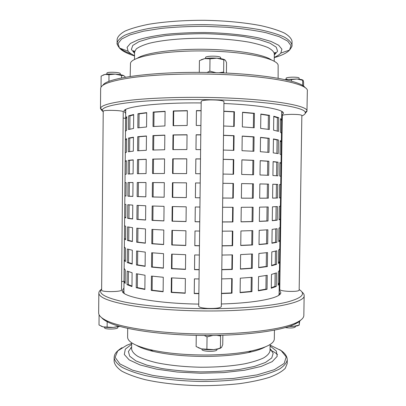 <?xml version="1.0" encoding="UTF-8"?>
<svg xmlns="http://www.w3.org/2000/svg" width="406" height="406" viewBox="0 0 406 406"><rect width="100%" height="100%" fill="white"/><g stroke="black" fill="none" stroke-linecap="round" stroke-linejoin="round"><path stroke-width="0.61" d="M271.578 60.027C264.778 54.891 240.083 50.268 211.003 49.441C177.336 48.309 144.886 52.618 137.157 58.383M134.538 55.647C131.508 54.247 129.362 52.77 128.098 51.217L127.093 47.335L130.397 43.452L138.162 39.808C145.51 37.57 154.798 35.723 166.039 34.271C178.153 33.114 191.038 32.531 204.695 32.521C225.173 32.937 244.412 34.906 259.038 37.991L271.025 41.432L278.704 45.264L281.911 49.227L280.81 53.084C279.511 54.607 277.328 56.028 274.263 57.353M134.482 51.496L133.32 51.12M134.533 55.926C127.078 53.582 122.054 50.948 119.465 48.025C117.486 45.31 116.7 43.67 117.106 43.107L117.141 39.275C117.71 36.484 120.333 33.759 125.023 31.1C130.93 28.537 138.771 26.273 148.56 24.304C164.44 21.64 184.151 20.209 204.842 20.3C225.528 20.716 245.199 22.624 261.012 25.674C270.746 27.882 278.536 30.338 284.378 33.048C288.996 35.819 291.559 38.611 292.056 41.412L291.995 45.249C291.498 42.513 288.94 39.798 284.317 37.093C278.475 34.454 270.69 32.059 260.951 29.907C245.143 26.928 225.472 25.06 204.791 24.654C184.101 24.558 164.394 25.943 148.515 28.532C138.73 30.45 130.889 32.653 124.982 35.144C120.298 37.738 117.669 40.392 117.106 43.107L117.522 45.056M275.588 52.856L274.42 53.206M136.583 345.404C140.253 347.622 145.795 349.617 153.219 351.383C168.277 354.819 186.268 356.498 207.187 356.422C223.153 356.209 236.881 354.92 248.365 352.545C255.826 350.957 261.418 349.099 265.138 346.973M270.086 345.988L276.303 350.982L277.212 356.321L272.208 361.624L261.159 366.43L244.574 370.236L223.716 372.606L200.534 373.236L177.366 372.038L156.574 369.161L140.085 364.948L129.159 359.878L124.287 354.453L125.327 349.135L131.666 344.298M130.473 348.064L131.63 347.653M270.036 349.343L271.183 349.779M287.265 359.777L287.209 363.532L285.235 368.349C282.043 371.546 276.806 374.535 269.523 377.316C261.109 379.909 251.07 382.031 239.398 383.685C227.015 385 214.008 385.67 200.381 385.7C179.939 385.264 160.502 383.091 144.866 379.595C135.239 377.057 127.53 374.225 121.744 371.104C117.167 367.897 114.624 364.669 114.116 361.416L114.152 357.666C114.659 360.848 117.202 364.004 121.785 367.146C127.57 370.201 135.279 372.972 144.906 375.459C160.548 378.889 179.985 381.016 200.432 381.447C220.879 381.518 240.367 379.864 256.084 376.819C265.773 374.571 273.542 371.987 279.404 369.069C284.063 366.045 286.682 362.949 287.265 359.777C287.149 356.011 284.606 352.616 279.638 349.602M201.168 59.753L204.685 58.616C208.268 58.028 212.353 57.885 216.931 58.19C220.762 58.5 223.376 59.037 224.767 59.804M226.421 73.08L226.553 62.631L225.569 60.59L225.203 60.134L216.931 58.19L209.998 58.804L204.685 58.616L199.422 60.661L199.28 72.39M218.925 72.775L223.635 72.09L224.026 72.973M206.979 72.471L209.846 71.151L215.951 72.679M209.998 58.804L209.846 71.151M223.792 59.824L223.635 72.09M305.104 87.706C301.866 81.058 263.875 73.892 214.16 72.628C157.086 70.888 106.149 77.698 102.967 85.24M284.743 79.561L297.111 79.008C300.171 79.226 302.115 79.606 302.942 80.144M303.556 86.153L303.617 82.347L303.18 80.408L297.111 79.008L291.457 79.586L286.413 79.292L284.875 79.586M291.457 79.586L291.432 81.17M302.709 80.337L302.627 85.514M103.012 75.069L105.047 74.425C107.737 73.983 111.158 73.877 115.299 74.115C119.384 74.405 122.196 74.902 123.744 75.607L123.921 75.704M125.55 77.221L123.744 75.607L121.551 75.491L115.299 74.115L108.991 74.694L105.047 74.425L101.135 76.1L101.038 86.671L101.317 86.752M108.991 74.694L108.93 81.459M121.551 75.491L121.526 77.977M220.849 348.028L217.702 349.084L213.668 349.622C209.171 349.911 205.101 349.662 201.457 348.876L198.164 347.678M196.26 335.331L196.123 346.546L201.457 348.876L213.668 349.622L218.357 348.724L221.575 347.404L222.737 344.638L222.858 335.204M212.876 335.417L207.045 336.889L204.193 335.437M220.818 335.265L220.57 335.98L216.819 335.356M206.898 349.018L207.045 336.889M220.417 348.023L220.57 335.98M101.683 317.715C102.85 319.121 104.804 320.512 107.539 321.892C121.81 329.576 165.744 335.879 210.866 335.432C249.081 335.229 282.17 330.372 294.751 324.181C297.517 322.866 299.501 321.522 300.704 320.146M299.202 325.12L297.136 325.927L293.685 326.368L289.067 326.414M289.869 326.145L293.685 326.368L299.176 325.074L299.74 320.821M299.176 325.074L299.237 321.136M119.968 326.414L113.33 327.429C109.239 327.637 105.809 327.449 103.028 326.855L101.069 326.165M99.089 314.706L98.998 324.967L103.028 326.855L113.33 327.429L119.217 326.206M107.128 326.83L107.174 321.542M295.36 326.216L295.34 326.957C293.873 328.053 290.508 328.261 285.245 327.591M286.098 79.332L286.113 78.317C285.768 76.937 299.055 76.719 299.146 78.109L299.141 79.19M288.762 291.371C283.205 291.046 280.201 290.452 279.744 289.585L282.317 115.497C282.799 114.862 285.834 114.482 291.427 114.36C297.72 114.37 301.196 114.725 301.851 115.431L299.161 290.234C298.481 291.158 295.015 291.538 288.762 291.371M217.007 349.221L216.88 349.947C215.703 352.129 201.498 351.586 201.955 349.383L201.96 348.987M205.522 58.484L205.532 57.596C205.116 55.774 219.468 55.642 220.605 57.464L220.712 58.626M207.831 308.428C202.137 308.058 199.097 307.337 198.717 306.261L201.203 101.333C201.609 100.536 204.68 100.064 210.425 99.906C218.448 99.932 222.96 100.485 223.955 101.566L221.321 306.591C220.296 308.017 215.799 308.626 207.831 308.428M117.867 326.911L117.857 327.551C118.202 329.362 104.256 329.616 104.611 327.789L104.621 327.145M106.91 74.176L106.92 73.166C106.59 71.654 120.648 72.177 120.272 73.653L120.262 74.663M121.521 290.001C122.069 291.985 101.084 292.203 101.627 290.194L103.231 111.234C102.713 109.721 123.82 110.336 123.231 111.802L121.521 290.001M100.475 108.651L100.652 88.498C100.749 84.296 111.285 80.657 132.265 77.576C153.245 74.745 184.096 73.41 214.332 74.227C269.696 75.617 309.194 83.976 307.337 91.02L306.977 110.782C307.246 105.261 267.95 98.795 214.038 97.577C184.461 96.867 154.255 97.795 133.346 99.901C112.401 102.205 101.464 104.987 100.531 108.26L100.475 108.651L102.271 111.011M305.165 113.487L307.022 111.173M103.22 112.178L102.216 110.006C103.21 106.859 114.01 104.19 134.614 101.992C155.173 99.977 184.801 99.1 213.82 99.79C266.686 100.967 305.373 107.169 305.246 112.487C305.53 113.7 304.393 114.852 301.846 115.943M282.246 120.232L281.673 120.308M125.596 118.4L123.17 118.014M201.188 102.941C156.985 102.485 122.576 106.864 123.992 111.401L125.642 113.335M281.749 115.243L283.444 113.35C284.281 109.488 260.261 105.027 223.934 103.515M278.125 78.272L278.135 65.051C276.862 58.758 248.299 52.141 211.414 51.126C169.424 49.684 131.645 56.119 130.478 63.245L130.169 76.465M304.15 295.497L303.84 315.381C303.84 317.847 301.369 320.263 296.426 322.633C283.713 328.86 250.04 333.757 211.074 333.96C165.064 334.402 120.313 328.033 105.9 320.304C101.018 317.817 98.607 315.34 98.663 312.874L98.841 292.985C98.861 297.446 109.25 301.572 130.011 305.363C150.773 308.89 181.345 311.072 211.364 310.966C266.316 310.879 305.764 303.018 304.15 295.497C304.15 294.294 303.409 293.122 301.922 291.965M101.155 289.514C99.643 290.63 98.871 291.787 98.841 292.985M299.171 289.544C306.18 293.893 302.039 298.105 286.743 302.171C270.98 305.962 242.595 308.565 211.201 308.687C178.767 308.799 145.906 306.205 125.54 302.226C105.382 297.933 97.42 293.497 101.637 288.925M121.597 281.662L124.018 281.211M279.272 283.109L279.835 283.226M221.351 303.982C257.47 302.993 281.485 297.7 280.79 292.498L279.171 289.909M123.952 288.016L122.267 290.564C120.765 296.608 154.843 303.455 198.747 304.104M127.697 328.322L127.611 337.122C127.626 341.761 135.147 345.942 150.164 349.667C166.15 353.296 185.303 355.072 207.633 354.991C224.665 354.768 239.276 353.408 251.456 350.906C266.564 347.551 274.182 343.552 274.314 338.919L274.441 330.114M281.754 111.386L281.48 133.29L280.373 132.117L280.571 118.577L281.678 120.014L280.551 120.034M124.307 293.452L123.911 292.158L125.728 109.478M223.833 111.183L234.394 111.706L234.201 126.449L223.64 126.002M223.523 135.259L234.079 135.66L233.881 150.377L223.336 150.053M223.214 159.294L233.76 159.573L233.567 174.27L223.026 174.067M222.904 183.294L233.445 183.451L233.252 198.123L222.716 198.042M222.595 207.253L233.13 207.288L232.937 221.945L222.407 221.98M222.29 231.176L232.816 231.095L232.623 245.721L222.097 245.884M221.98 255.064L232.501 254.861L232.308 269.467L221.793 269.746M221.676 278.912L232.191 278.592L231.999 293.173L221.488 293.574M279.267 283.388L278.115 285.286L278.313 271.878L279.46 270.254L279.11 294.056L278.678 295.34M126.636 130.219L125.469 131.366L125.596 118.1L126.768 116.679L126.636 130.219M133.538 128.469L128.54 129.529L128.677 115.817L133.675 114.487L133.538 128.469M146.551 126.987L137.822 127.86L137.964 113.726L146.703 112.624L146.551 126.987M164.937 125.946L153.021 126.53L153.174 112.041L165.095 111.285L164.937 125.946M187.166 125.479L173.098 125.698L173.26 110.95L187.339 110.645L187.166 125.479M200.914 125.5L196.25 125.469L196.428 110.605L201.092 110.63M254.212 127.778L242.341 126.905L242.539 112.244L254.415 113.289L254.212 127.778M269.325 129.478L260.652 128.392L260.85 114.035L269.528 115.35L269.325 129.478M278.506 131.377L273.573 130.194L273.776 116.223L278.709 117.669L278.506 131.377M126.423 152.204L125.261 152.905L125.388 139.654L126.555 138.679L126.423 152.204M126.21 174.154L125.053 174.413L125.18 161.182L126.342 160.649L126.21 174.154M125.997 196.073L124.845 195.89L124.972 182.68L126.129 182.588L125.997 196.073M125.784 217.961L124.637 217.337L124.764 204.142L125.916 204.497L125.784 217.961M125.576 239.819L124.429 238.758L124.556 225.579L125.703 226.375L125.576 239.819M125.363 261.647L124.221 260.144L124.348 246.985L125.49 248.218L125.363 261.647M125.149 283.444L124.013 281.505L124.14 268.361L125.281 270.036L125.149 283.444M133.315 151.154L128.326 151.783L128.458 138.091L133.452 137.198L133.315 151.154M133.087 173.809L128.108 174.012L128.24 160.334L133.224 159.868L133.087 173.809M132.863 196.428L127.89 196.2L128.022 182.548L133.001 182.512L132.863 196.428M132.64 219.012L127.672 218.362L127.804 204.731L132.777 205.116L132.64 219.012M132.412 241.565L127.459 240.489L127.591 226.878L132.554 227.69L132.412 241.565M132.189 264.088L127.24 262.586L127.372 248.995L132.326 250.233L132.189 264.088M131.965 286.575L127.022 284.652L127.159 271.076L132.102 272.741L131.965 286.575M146.312 150.301L137.588 150.799L137.73 136.685L146.459 135.959L146.312 150.301M146.069 173.58L137.36 173.702L137.502 159.614L146.216 159.259L146.069 173.58M145.83 196.824L137.126 196.575L137.269 182.502L145.977 182.522L145.83 196.824M145.587 220.032L136.898 219.413L137.04 205.36L145.734 205.756L145.587 220.032M145.348 243.204L136.67 242.215L136.807 228.187L145.495 228.948L145.348 243.204M145.109 266.341L136.436 264.986L136.578 250.974L145.257 252.106L145.109 266.341M144.866 289.448L136.208 287.717L136.35 273.73L145.013 275.232L144.866 289.448M164.674 149.748L152.773 150.047L152.925 135.579L164.836 135.107L164.674 149.748M164.415 173.509L152.524 173.535L152.676 159.086L164.572 158.888L164.415 173.509M164.156 197.23L152.275 196.981L152.428 182.553L164.313 182.634L164.156 197.23M163.892 220.92L152.027 220.392L152.179 205.989L164.054 206.344L163.892 220.92M163.633 244.569L151.778 243.767L151.93 229.385L163.796 230.019L163.633 244.569M163.374 268.183L151.534 267.107L151.687 252.75L163.537 253.659L163.374 268.183M163.116 291.762L151.286 290.412L151.438 276.075L163.278 277.257L163.116 291.762M186.882 149.56L172.829 149.631L172.992 134.904L187.054 134.746L186.882 149.56M186.603 173.606L172.56 173.524L172.723 158.822L186.775 158.812L186.603 173.606M186.324 197.61L172.291 197.382L172.454 182.705L186.496 182.842L186.324 197.61M186.039 221.58L172.022 221.204L172.19 206.547L186.212 206.832L186.039 221.58M185.76 245.508L171.758 244.985L171.921 230.354L185.933 230.786L185.76 245.508M185.481 269.401L171.489 268.731L171.652 254.126L185.654 254.704L185.481 269.401M185.202 293.259L171.225 292.442L171.388 277.856L185.375 278.582L185.202 293.259M200.62 149.636L195.961 149.596L196.139 134.756L200.797 134.787M200.325 173.738L195.672 173.687L195.849 158.868L200.508 158.913M200.036 197.798L195.382 197.737L195.56 182.944L200.214 182.994L195.575 182.954L195.398 197.717L200.036 197.778M199.742 221.823L195.098 221.752L195.276 206.979L199.925 207.045M199.453 245.808L194.809 245.726L194.987 230.978L199.63 231.055M199.163 269.757L194.525 269.665L194.697 254.943L199.341 255.024M198.874 293.67L194.235 293.568L194.413 278.866L199.052 278.958M253.887 151.291L242.017 150.697L242.215 136.061L254.085 136.827L253.887 151.291M253.562 174.768L241.697 174.453L241.895 159.837L253.76 160.324L253.562 174.768M253.237 198.214L241.377 198.174L241.575 183.583L253.435 183.791L253.237 198.214L252.385 198.184L252.588 183.791L241.575 183.593M252.913 221.62L241.057 221.859L241.255 207.288L253.111 207.217L252.913 221.62L252.065 221.544L252.263 207.227M252.588 244.991L240.743 245.503L240.936 230.958L252.786 230.613L252.588 244.991L251.74 244.874L251.938 230.644M252.263 268.325L240.423 269.112L240.616 254.587L252.461 253.968L252.263 268.325L251.421 268.163L251.613 254.024M251.938 291.625L240.103 292.69L240.301 278.186L252.141 277.288L251.938 291.625L251.096 291.417L251.294 277.369M268.995 152.412L260.322 151.702L260.525 137.365L269.198 138.304L268.995 152.412M268.67 175.311L259.992 174.976L260.195 160.659L268.868 161.223L268.67 175.311M268.341 198.174L259.667 198.214L259.87 183.918L268.544 184.111L268.341 198.174L267.209 198.148L267.412 184.101L259.87 183.933M268.011 221.006L259.343 221.412L259.541 207.141L268.214 206.958L268.011 221.006L266.884 220.945L267.082 206.989M267.686 243.803L259.013 244.579L259.216 230.329L267.884 229.776L267.686 243.803L266.559 243.707L266.757 229.867M267.356 266.564L258.688 267.711L258.891 253.481L267.559 252.562L267.356 266.564L266.234 266.438L266.427 252.705M267.031 289.295L258.363 290.813L258.566 276.603L267.234 275.309L267.031 289.295L265.91 289.133L266.103 275.512M278.181 153.625L273.243 152.874L273.446 138.918L278.384 139.938L278.181 153.625M277.856 175.844L272.913 175.519L273.116 161.588L278.054 162.177L277.856 175.844M277.531 198.026L272.588 198.133L272.786 184.217L277.729 184.38L277.531 198.026L276.242 198.006L276.44 184.37L272.786 184.248M277.207 220.179L272.259 220.712L272.462 206.821L277.405 206.552L277.207 220.179L275.918 220.133L276.116 206.639M276.882 242.301L271.934 243.255L272.132 229.385L277.08 228.695L276.882 242.301L275.598 242.235L275.791 228.918M276.557 264.392L271.609 265.768L271.807 251.918L276.755 250.801L276.557 264.392L275.273 264.301L275.466 251.162M276.232 286.448L271.279 288.25L271.482 274.42L276.435 272.878L276.232 286.448L274.953 286.337L275.141 273.37M281.165 154.818L280.049 154.092L280.247 140.572L281.358 141.567L281.165 154.818L280.845 176.321L279.724 176.037L279.922 162.532L281.043 163.09L279.917 163.09M280.409 206.045L280.211 219.235L279.079 219.829L279.277 206.365L280.409 206.045L280.531 197.793L279.404 197.945L279.602 184.466L280.724 184.583L280.531 197.793L279.404 197.773M279.896 240.641L278.76 241.677L278.958 228.233L280.089 227.472L279.896 240.641L278.775 240.611M279.46 270.254L279.582 262.032L278.44 263.494L278.638 250.071L279.775 248.868L279.582 262.022L278.46 261.982M233.734 126.428L233.927 111.873L223.833 111.371M233.42 150.362L233.607 135.771L223.523 135.386M233.1 174.26L233.293 159.634L223.214 159.365M222.716 198.021L232.785 198.098L232.978 183.456L222.904 183.304M222.407 221.904L232.476 221.864L232.663 207.288M222.102 245.747L232.161 245.594L232.354 231.1M221.793 269.554L231.846 269.285L232.039 254.872M221.488 293.325L231.537 292.939L231.724 278.607M133.675 114.862L129.966 115.903L129.834 129.189M146.698 112.873L139.091 113.853L138.953 127.723M165.095 111.488L154.021 112.198L153.869 126.479M187.333 110.828L173.722 111.127L173.56 125.687M201.092 110.808L196.443 110.782L196.265 125.469M253.364 127.707L253.557 113.426L242.534 112.447M268.199 129.316L268.396 115.446L260.85 114.284M277.222 131.006L277.415 117.725L273.771 116.593M133.447 137.451L129.747 138.157L129.615 151.58M133.224 160.01L129.529 160.38L129.397 173.941M133.001 182.538L129.311 182.568L129.179 196.21L132.863 196.382M129.093 204.847L128.961 218.347L132.64 218.854M128.875 227.132L128.743 240.453L132.417 241.296M128.656 249.38L128.524 262.53L132.194 263.702M128.438 271.599L128.311 284.576L131.97 286.073M146.459 136.132L138.862 136.776L138.72 150.717M146.216 159.355L138.629 159.67L138.487 173.682M145.977 182.543L138.395 182.527L138.253 196.575L145.83 196.793M138.167 205.421L138.025 219.377L145.587 219.925M137.933 228.299L137.796 242.149L145.348 243.021M137.705 251.147L137.563 264.879L145.109 266.087M137.472 273.959L137.335 287.585L144.871 289.113M164.831 135.244L153.772 135.69L153.62 150.022M164.572 158.964L153.524 159.152L153.372 173.529M164.313 182.649L153.275 182.578L153.123 196.971L164.156 197.209M153.026 206.02L152.874 220.341L163.897 220.834M152.778 229.441L152.626 243.671L163.638 244.422M152.529 252.826L152.377 266.965L163.379 267.975M152.28 276.176L152.133 290.229L163.121 291.493M187.054 134.873L173.453 135.031L173.291 149.626M186.775 158.883L173.184 158.893L173.022 173.524M186.496 182.852L172.915 182.72L172.753 197.367L186.324 197.59M172.651 206.558L172.484 221.138L186.044 221.498M172.383 230.369L172.22 244.869L185.765 245.376M172.114 254.146L171.951 268.564L185.486 269.214M171.85 277.887L171.687 292.218L185.207 293.01M200.797 134.914L196.154 134.878L195.976 149.596M200.508 158.979L195.865 158.934L195.687 173.687M195.286 206.979L195.113 221.676L199.747 221.747M195.002 230.978L194.824 245.594L199.453 245.676M194.713 254.943L194.54 269.482L199.163 269.569M194.428 278.866L194.256 293.33L198.874 293.426M253.034 151.245L253.232 136.918L242.215 136.198M252.71 174.742L252.913 160.37L241.895 159.913M241.377 198.148L252.385 198.184M241.062 221.772L252.065 221.544M240.743 245.356L251.74 244.874M240.423 268.904L251.421 268.163M240.108 292.416L251.096 291.417M267.869 152.306L268.067 138.37L260.52 137.532M267.539 175.26L267.737 161.253L260.195 160.751M259.667 198.184L267.209 198.148M259.343 221.311L266.884 220.945M259.018 244.402L266.559 243.707M258.693 267.458L266.234 266.438M258.368 290.478L265.91 289.133M276.892 153.392L277.09 139.969L273.441 139.177M276.567 175.742L276.765 162.187L273.116 161.73M272.588 198.087L276.242 198.006M272.264 220.549L275.918 220.133M271.939 242.981L275.598 242.235M271.614 265.382L275.273 264.301M271.289 287.747L274.953 286.337M279.267 283.373L278.146 283.327M280.089 227.477L280.211 219.235L279.089 219.21M280.845 176.321L280.724 184.583L279.602 184.568M281.48 133.28L281.358 141.567L280.231 141.577M277.729 184.38L276.44 184.37M278.054 162.177L276.765 162.187M278.384 139.938L277.09 139.969M268.544 184.111L267.412 184.101M268.868 161.223L267.737 161.253M269.198 138.304L268.067 138.37M253.435 183.791L252.588 183.791M253.76 160.324L252.913 160.37M254.085 136.827L253.232 136.918M231.999 293.173L231.537 292.939M232.308 269.467L231.846 269.285M232.623 245.721L232.161 245.594M232.937 221.945L232.476 221.864M233.252 198.123L232.785 198.098M233.445 183.451L232.978 183.456M233.76 159.573L233.293 159.634M234.079 135.66L233.607 135.771M171.225 292.442L171.687 292.218M171.489 268.731L171.951 268.564M171.758 244.985L172.22 244.869M172.022 221.204L172.484 221.138M172.291 197.382L172.753 197.367M172.454 182.705L172.915 182.72M172.723 158.822L173.184 158.893M172.992 134.904L173.453 135.031M151.286 290.412L152.133 290.229M151.534 267.107L152.377 266.965M151.778 243.767L152.626 243.671M152.027 220.392L152.874 220.341M152.275 196.981L153.123 196.971M152.428 182.553L153.275 182.578M152.676 159.086L153.524 159.152M152.925 135.579L153.772 135.69M136.208 287.717L137.335 287.585M136.436 264.986L137.563 264.879M136.67 242.215L137.796 242.149M136.898 219.413L138.025 219.377M137.126 196.575L138.253 196.575M137.269 182.502L138.395 182.527M137.502 159.614L138.629 159.67M137.73 136.685L138.862 136.776M127.022 284.652L128.311 284.576M127.24 262.586L128.524 262.53M127.459 240.489L128.743 240.453M127.672 218.362L128.961 218.347M127.89 196.2L129.179 196.21M128.022 182.548L129.311 182.568M128.24 160.334L129.529 160.38M128.458 138.091L129.747 138.157M124.013 281.505L125.17 281.485M124.221 260.144L125.378 260.134M124.429 238.758L125.586 238.753M124.637 217.337L125.794 217.342M124.845 195.89L126.002 195.9M124.972 182.68L126.129 182.695M125.18 161.182L126.337 161.207M125.388 139.654L126.545 139.684M278.709 117.669L277.415 117.725M269.528 115.35L268.396 115.446M254.415 113.289L253.557 113.426M234.394 111.706L233.927 111.873M173.26 110.95L173.722 111.127M153.174 112.041L154.021 112.198M137.964 113.726L139.091 113.853M128.677 115.817L129.966 115.903M125.596 118.1L126.758 118.136M281.779 113.071L282.601 111.96M124.87 110.031L125.662 111.163M279.922 294.325L279.135 292.249M123.926 290.351L123.094 292.406M134.498 59.606L134.574 52.1L136.177 49.019C138.791 46.989 143.064 45.102 148.987 43.361C162.101 40.052 182.741 38.088 204.624 38.255C221.371 38.611 236.246 39.925 249.248 42.194C257.049 43.807 263.311 45.614 268.046 47.603C271.807 49.654 273.898 51.719 274.319 53.805C274.532 52.638 274.958 52.278 275.603 52.719C275.238 53.425 276.039 52.861 274.304 54.566M274.299 55.028L277.577 51.222L276.263 47.192L270.051 43.203L258.998 39.565L243.646 36.586C231.572 35.017 218.585 34.048 204.68 33.683C190.769 33.708 177.762 34.358 165.658 35.632L150.235 38.235L139.096 41.605L132.787 45.436L131.377 49.436L134.559 53.323M128.098 51.217L119.465 48.025L118.07 43.584L121.49 39.113L129.961 34.891L143.364 31.221L161.091 28.41C174.747 27.045 189.308 26.354 204.771 26.334L227.461 27.278C242.022 28.552 254.882 30.364 266.042 32.719L279.343 36.713L287.712 41.143L291.021 45.695L289.519 50.1C286.859 52.963 281.774 55.47 274.263 57.632M120.12 48.263C122.653 50.354 126.454 52.283 131.519 54.049M270.107 344.476L270.015 350.789C269.538 353.235 267.402 355.61 263.616 357.919C258.871 360.137 252.618 362.096 244.854 363.786C231.927 366.11 217.174 367.257 200.605 367.237C184.035 366.857 169.317 365.344 156.452 362.705C148.733 360.822 142.531 358.716 137.837 356.382C134.112 353.981 132.036 351.555 131.615 349.099L131.676 342.786M131.635 347.023L128.403 351.5L129.712 356.219L135.873 360.878L146.82 365.116L162.009 368.567C173.951 370.379 186.796 371.48 200.549 371.876C214.307 371.815 227.172 371.028 239.154 369.511L254.425 366.43L265.473 362.462L271.746 357.955L273.172 353.266L270.046 348.713M270.097 345.085L281.14 350.611L286.215 356.874L284.185 363.421L274.4 369.663L257.049 374.895L233.414 378.443L205.923 379.783C186.669 379.478 168.83 377.991 152.417 375.322L132.549 370.176L119.922 363.928L115.106 357.3L117.715 350.926L126.748 345.293L131.671 343.39L126.454 345.435M134.574 52.1C134.386 50.928 133.965 50.552 133.31 50.983C133.64 51.679 132.924 51.176 134.564 52.856M274.207 61.311L274.319 53.805M280.81 53.084L289.519 50.1C291.564 47.436 292.391 45.817 291.995 45.249M133.325 50.862L134.422 51.329M275.593 52.602L274.486 53.044M122.028 347.673C114.979 352.175 114.375 354.859 114.152 357.666M277.542 354.575C275.344 352.819 274.446 352.048 270.031 349.876M217.702 349.084L218.357 348.724M297.136 325.927L297.943 325.516M119.542 326.536L119.826 326.373M305.246 112.487L306.977 110.782M102.216 110.006L100.531 108.26M294.751 324.181L296.426 322.633M107.539 321.892L105.9 320.304M248.365 352.545L251.456 350.906M153.219 351.383L150.164 349.667M279.775 248.878L279.896 240.651"/></g></svg>
